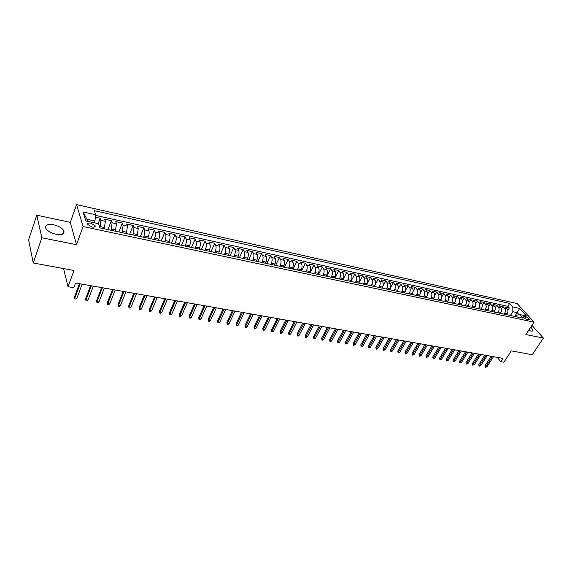 <?xml version="1.0" encoding="UTF-8"?>
<svg xmlns="http://www.w3.org/2000/svg" width="572" height="572" viewBox="0 0 572 572"><rect width="100%" height="100%" fill="white"/><g stroke="black" fill="none" stroke-linecap="round" stroke-linejoin="round"><path stroke-width="0.86" d="M56.042 234.27C62.234 235.135 64.808 233.927 63.764 230.652C62.005 227.963 58.651 226.012 53.689 224.796C47.426 223.874 44.823 225.089 45.882 228.442C47.691 231.138 51.072 233.076 56.042 234.27M528.65 330.359L530.644 330.995C532.196 331.281 532.982 330.995 532.997 330.144L530.837 327.041M92.049 227.027C94.487 227.399 95.495 226.934 95.066 225.625L90.841 223.144C88.388 222.765 87.373 223.23 87.809 224.546L92.049 227.027M36.801 215.201L28.6 239.804L33.255 262.984L41.842 237.78L76.498 244.709L83.076 226.555L76.569 204.619L70.299 222.336L36.801 215.201L41.842 237.78M83.076 226.555L534.062 322.15L517.217 303.589L76.569 204.619M534.062 322.15L525.882 334.563L543.4 338.066L531.953 325.346M543.4 338.066L532.232 354.719L511.325 350.872L503.882 362.226L500.772 361.683L502.945 358.351L75.547 282.997L73.802 287.723L68.054 286.722L74.002 270.477L33.255 262.984M506.635 314.679L507.214 313.778C508.179 311.969 508.172 310.374 507.207 308.994L505.591 307.171L509.337 307.993L507.843 310.324M504.118 314.142L504.697 313.234C505.662 311.425 505.662 309.831 504.69 308.444L503.081 306.621L501.558 309.03M503.081 306.621L499.299 305.791L500.908 307.622C501.866 309.009 501.866 310.61 500.9 312.426L500.328 313.334M493.951 311.976L494.53 311.061C495.495 309.23 495.495 307.622 494.537 306.227L492.942 304.397L496.768 305.233L495.202 307.722M487.508 310.603L488.088 309.681C489.053 307.843 489.06 306.227 488.102 304.826L486.515 302.988L490.383 303.832L488.774 306.406M481.002 309.209L481.574 308.287C482.539 306.435 482.546 304.812 481.603 303.403L480.022 301.558L483.926 302.416L482.275 305.076M474.417 307.808L474.996 306.878C475.954 305.019 475.968 303.382 475.032 301.973L473.459 300.121L477.406 300.986L475.711 303.746M467.767 306.385L468.339 305.448C469.305 303.582 469.319 301.937 468.382 300.522L466.823 298.663L470.813 299.542L469.069 302.402M461.039 304.955L461.618 304.011C462.576 302.13 462.598 300.479 461.668 299.056L460.124 297.197L464.149 298.076L462.355 301.044M454.247 303.503L454.819 302.552C455.777 300.657 455.798 298.999 454.876 297.576L453.339 295.71L457.421 296.603L455.562 299.685M447.368 302.037L447.94 301.079C448.906 299.177 448.927 297.504 448.012 296.074L446.489 294.201L450.607 295.109L448.691 298.319M440.419 300.557L440.991 299.592C441.956 297.676 441.977 295.996 441.076 294.566L439.561 292.685L443.729 293.593L441.741 296.947M433.397 299.056L433.962 298.083C434.927 296.16 434.956 294.473 434.055 293.036L432.554 291.148L436.765 292.07L434.706 295.567M426.29 297.54L426.862 296.561C427.82 294.623 427.849 292.928 426.962 291.484L425.468 289.589L429.729 290.526L427.591 294.187M419.104 296.003L419.676 295.023C420.627 293.071 420.67 291.37 419.784 289.918L418.304 288.016L422.615 288.967L420.391 292.807M411.84 294.458L412.405 293.465C413.363 291.505 413.406 289.789 412.526 288.338L411.061 286.429L415.422 287.387L413.098 291.427M404.49 292.885L405.055 291.892C406.013 289.918 406.056 288.195 405.191 286.736L403.739 284.82L408.143 285.785L405.712 290.054M397.054 291.305L397.619 290.304C398.577 288.309 398.627 286.579 397.769 285.113L396.324 283.197L400.786 284.177L398.226 288.703M389.539 289.697L390.104 288.688C391.055 286.686 391.105 284.949 390.261 283.476L388.831 281.553L393.343 282.539L390.633 287.38M381.932 288.073L382.496 287.058C383.447 285.042 383.505 283.297 382.661 281.817L381.252 279.887L385.814 280.888L382.911 286.129M374.238 286.436L374.803 285.414C375.747 283.383 375.811 281.624 374.982 280.144L373.58 278.207L378.192 279.215L374.917 285.192M366.459 284.77L367.017 283.748C367.96 281.703 368.025 279.937 367.21 278.442L365.823 276.505L370.492 277.527L366.538 284.792M358.58 283.09L359.137 282.06C360.081 280.001 360.153 278.221 359.345 276.726L357.972 274.782L362.698 275.818L358.758 283.133M350.607 281.395L351.165 280.351C352.109 278.278 352.18 276.49 351.387 274.996L350.035 273.037L354.812 274.088L350.879 281.453M342.549 279.672L343.1 278.621C344.044 276.541 344.115 274.739 343.329 273.237L341.999 271.271L346.832 272.336L342.914 279.751M334.384 277.935L334.942 276.877C335.878 274.774 335.957 272.966 335.185 271.457L333.862 269.491L338.753 270.563L334.849 278.028M326.126 276.169L326.676 275.103C327.613 272.987 327.699 271.178 326.934 269.655L325.632 267.682L330.587 268.768L326.691 276.29M317.767 274.388L318.318 273.316C319.248 271.185 319.34 269.362 318.59 267.839L317.303 265.858L322.315 266.952L318.44 274.531M309.309 272.579L309.852 271.5C310.782 269.355 310.882 267.524 310.138 265.994L308.873 264.007L313.942 265.122L310.081 272.744M300.743 270.756L301.287 269.662C302.216 267.51 302.316 265.658 301.587 264.128L300.343 262.133L305.477 263.263L301.623 270.942M292.07 268.904L292.614 267.81C293.536 265.637 293.643 263.778 292.928 262.241L291.699 260.239L296.897 261.375L293.064 269.119M283.29 267.031L283.834 265.93C284.756 263.735 284.863 261.869 284.162 260.324L282.954 258.322L288.216 259.473L284.398 267.267M274.403 265.136L274.939 264.021C275.861 261.819 275.976 259.938 275.282 258.387L274.102 256.378L279.429 257.543L275.625 265.394M265.401 263.213L265.937 262.09C266.852 259.874 266.974 257.986 266.295 256.428L265.136 254.411L270.527 255.591L266.745 263.499M256.285 261.268L256.821 260.138C257.729 257.9 257.858 256.006 257.193 254.44L256.056 252.416L261.518 253.618L257.75 261.583M247.054 259.302L247.583 258.165C248.491 255.906 248.627 253.997 247.976 252.431L246.861 250.4L252.395 251.616L248.648 259.638M237.702 257.307L238.231 256.156C239.139 253.889 239.275 251.966 238.638 250.393L237.552 248.355L243.15 249.585L239.425 257.672M228.235 255.284L228.757 254.132C229.658 251.844 229.801 249.907 229.186 248.327L228.121 246.289L233.791 247.533L230.087 255.677M218.64 253.239L219.162 252.073C220.056 249.771 220.206 247.826 219.605 246.239L218.561 244.187L224.31 245.452L220.628 253.661M208.923 251.165L209.438 249.993C210.332 247.669 210.489 245.717 209.903 244.122L208.887 242.063L214.707 243.343L211.047 251.616M199.07 249.063L199.585 247.883C200.479 245.545 200.636 243.572 200.071 241.977L199.077 239.911L204.976 241.205L201.344 249.549M189.096 246.932L189.604 245.745C190.49 243.386 190.655 241.405 190.111 239.804L189.146 237.737L195.123 239.046L191.506 247.447M178.986 244.78L179.494 243.579C180.373 241.205 180.545 239.21 180.016 237.602L179.079 235.528L185.135 236.851L181.546 245.324M168.74 242.592L169.24 241.384C170.113 238.989 170.292 236.987 169.784 235.371L168.876 233.283L175.011 234.634L171.45 243.172M158.351 240.376L158.852 239.153C159.717 236.744 159.91 234.727 159.416 233.104L158.537 231.017L164.757 232.382L161.225 240.991M147.826 238.131L148.32 236.901C149.185 234.47 149.378 232.439 148.906 230.809L148.055 228.721L154.361 230.101L150.858 238.774M137.151 235.85L138.252 228.485L137.437 226.39L143.822 227.792L140.347 236.536M126.333 233.548L127.449 226.133L126.669 224.024L133.147 225.447L129.701 234.263M115.365 231.202L116.495 223.738L115.751 221.629L122.315 223.073L118.904 231.96M104.24 228.829L105.391 221.314L104.676 219.198L111.34 220.663L107.958 229.622M525.697 316.724L523.351 316.781C523.902 317.982 525.182 318.926 527.191 319.605L529.529 319.555C528.978 318.347 527.699 317.403 525.697 316.724L524.646 318.339M514.736 316.409L517.174 312.619L512.827 311.676L512.812 306.907L509.702 303.432L94.344 210.675L95.653 214.714L83.062 211.933L85.8 220.935L98.563 223.688L99.928 227.913L522.894 318.146L519.683 314.564L516.066 315.315L515.286 316.523M512.812 306.907L519.626 308.408L526.533 316.044L519.683 314.564M99.835 227.627L100.222 226.598L104.719 227.563M110.932 230.259L111.411 228.993L115.844 229.944M121.965 232.611L122.451 231.36L126.82 232.296M132.84 234.935L133.333 233.691L137.645 234.613M143.572 237.223L144.065 235.986L148.32 236.901M154.154 239.482L154.655 238.259L158.852 239.153M164.6 241.706L165.101 240.497L169.24 241.384M174.903 243.908L175.404 242.7L179.494 243.579M185.063 246.074L185.578 244.88L189.604 245.745M195.095 248.212L195.61 247.032L199.585 247.883M204.998 250.329L205.512 249.149L209.438 249.993M214.765 252.409L215.287 251.244L219.162 252.073M224.41 254.468L224.932 253.31L228.757 254.132M233.934 256.499L234.456 255.348L238.231 256.156M243.329 258.508L243.858 257.364L247.583 258.165M252.609 260.482L253.139 259.352L256.821 260.138M261.769 262.441L262.305 261.318L265.937 262.09M270.813 264.371L271.35 263.256L274.939 264.021M279.751 266.273L280.287 265.165L283.834 265.93M288.574 268.161L289.11 267.06L292.614 267.81M297.283 270.02L297.826 268.926L301.287 269.662M305.891 271.85L306.435 270.77L309.852 271.5M314.393 273.666L314.943 272.594L318.318 273.316M322.794 275.461L323.344 274.388L326.676 275.103M331.095 277.227L331.646 276.169L334.942 276.877M339.296 278.979L339.847 277.928L343.1 278.621M347.397 280.709L347.955 279.665L351.165 280.351M355.405 282.418L355.963 281.374L359.137 282.06M363.313 284.105L363.878 283.076L367.017 283.748M371.135 285.771L371.7 284.749L374.803 285.414M378.864 287.423L379.429 286.408L382.496 287.058M386.508 289.053L387.072 288.038L390.104 288.688M394.058 290.662L394.623 289.661L397.619 290.304M401.53 292.256L402.095 291.262L405.055 291.892M408.908 293.829L409.473 292.843L412.405 293.465M416.209 295.388L416.773 294.401L419.676 295.023M423.423 296.925L423.995 295.953L426.862 296.561M430.566 298.448L431.131 297.483L433.962 298.083M437.623 299.957L438.188 298.992L440.991 299.592M444.601 301.444L445.173 300.486L447.94 301.079M451.501 302.917L452.073 301.966L454.819 302.552M458.329 304.375L458.901 303.432L461.618 304.011M465.086 305.813L465.658 304.876L468.339 305.448M471.764 307.243L472.343 306.306L474.996 306.878M478.378 308.651L478.95 307.722L481.574 308.287M484.913 310.045L485.492 309.123L488.088 309.681M491.384 311.425L491.963 310.51L494.53 311.061M497.783 312.791L498.362 311.883L500.9 312.426M509.337 307.993L507.857 306.335L95.574 215.408M100.222 226.598L100.908 220.342L100.207 218.218L95.381 217.16M111.34 220.663L112.076 222.773L111.411 228.993M122.315 223.073L123.087 225.175L122.451 231.36M133.147 225.447L133.948 227.549L133.333 233.691M143.822 227.792L144.659 229.887L144.065 235.986M154.361 230.101L155.226 232.189C155.713 233.819 155.52 235.836 154.655 238.259M164.757 232.382L165.651 234.463C166.159 236.086 165.973 238.095 165.101 240.497M175.011 234.634L175.94 236.708C176.462 238.324 176.283 240.319 175.404 242.7M185.135 236.851L186.086 238.924C186.629 240.533 186.458 242.514 185.578 244.88M195.123 239.046L196.103 241.112C196.661 242.714 196.496 244.687 195.61 247.032M204.976 241.205L205.984 243.264C206.563 244.859 206.406 246.825 205.512 249.149M214.707 243.343L215.737 245.395C216.33 246.982 216.18 248.934 215.287 251.244M224.31 245.452L225.368 247.497C225.976 249.077 225.833 251.015 224.932 253.31M233.791 247.533L234.877 249.571C235.5 251.144 235.364 253.074 234.456 255.348M243.15 249.585L244.258 251.616C244.902 253.189 244.766 255.105 243.858 257.364M252.395 251.616L253.525 253.639C254.175 255.205 254.047 257.107 253.139 259.352M261.518 253.618L262.67 255.634C263.342 257.193 263.22 259.087 262.305 261.318M270.527 255.591L271.7 257.607C272.386 259.159 272.272 261.039 271.35 263.256M279.429 257.543L280.623 259.552C281.324 261.104 281.209 262.97 280.287 265.165M288.216 259.473L289.432 261.475C290.147 263.02 290.04 264.879 289.11 267.06M296.897 261.375L298.134 263.37C298.856 264.907 298.756 266.759 297.826 268.926M305.477 263.263L306.728 265.251C307.464 266.781 307.371 268.618 306.435 270.77M313.942 265.122L315.222 267.103C315.966 268.625 315.873 270.456 314.943 272.594M322.315 266.952L323.609 268.933C324.367 270.449 324.281 272.272 323.344 274.388M330.587 268.768L331.896 270.742C332.668 272.251 332.582 274.067 331.646 276.169M338.753 270.563L340.083 272.529C340.869 274.038 340.79 275.833 339.847 277.928M346.832 272.336L348.176 274.295C348.97 275.797 348.891 277.584 347.955 279.665M354.812 274.088L356.17 276.04C356.978 277.534 356.907 279.315 355.963 281.374M362.698 275.818L364.071 277.763C364.886 279.25 364.822 281.024 363.878 283.076M370.492 277.527L371.879 279.465C372.708 280.952 372.644 282.711 371.7 284.749M378.192 279.215L379.601 281.152C380.437 282.632 380.38 284.384 379.429 286.408M385.814 280.888L387.23 282.818C388.073 284.291 388.023 286.029 387.072 288.038M393.343 282.539L394.773 284.463C395.624 285.928 395.574 287.666 394.623 289.661M400.786 284.177L402.23 286.086C403.096 287.552 403.046 289.275 402.095 291.262M408.143 285.785L409.602 287.695C410.474 289.153 410.431 290.869 409.473 292.843M415.422 287.387L416.895 289.289C417.774 290.74 417.732 292.449 416.773 294.401M422.615 288.967L424.102 290.862C424.989 292.306 424.953 294.008 423.995 295.953M429.729 290.526L431.231 292.414C432.125 293.858 432.089 295.545 431.131 297.483M436.765 292.07L438.274 293.951C439.182 295.388 439.153 297.068 438.188 298.992M443.729 293.593L445.245 295.474C446.16 296.904 446.131 298.577 445.173 300.486M450.607 295.109L452.145 296.975C453.06 298.405 453.038 300.071 452.073 301.966M457.421 296.603L458.958 298.47C459.888 299.885 459.867 301.544 458.901 303.432M464.149 298.076L465.708 299.935C466.638 301.358 466.623 303.003 465.658 304.876M470.813 299.542L472.379 301.394C473.316 302.803 473.301 304.44 472.343 306.306M477.406 300.986L478.978 302.838C479.922 304.24 479.915 305.87 478.95 307.722M483.926 302.416L485.514 304.261C486.465 305.662 486.457 307.286 485.492 309.123M490.383 303.832L491.97 305.67C492.928 307.064 492.928 308.68 491.963 310.51M496.768 305.233L498.369 307.064C499.327 308.458 499.327 310.06 498.362 311.883M510.388 315.479L512.827 311.676M63.571 268.561L68.054 286.722M497.24 357.35L500.772 361.683M519.033 314.7L517.174 312.619L519.626 308.408M94.308 222.773L94.952 221.007L86.944 219.269L87.573 221.314M507.857 306.335L509.702 303.432M100.207 218.218L98.212 223.609M95.653 214.714L94.952 221.007M83.062 211.933L86.944 219.269M76.498 244.709L70.299 222.336M491.148 356.27L485.099 365.63L485.857 366.588L492.385 356.492M486.986 366.781L485.385 367.274L485.857 366.588L486.986 366.781L493.514 356.692M485.385 367.274L485.099 365.63M484.841 355.162L478.8 364.571L479.558 365.537L486.078 355.376M480.694 365.73L479.086 366.223L479.558 365.537L480.694 365.73L487.215 355.584M479.086 366.223L478.8 364.571M478.471 354.039L472.436 363.506L473.187 364.471L479.701 354.254M474.338 364.664L472.722 365.165L473.187 364.471L474.338 364.664L480.852 354.461M472.722 365.165L472.436 363.506M472.029 352.903L466.008 362.426L466.752 363.399L473.258 353.117M467.91 363.592L466.294 364.092L466.752 363.399L467.91 363.592L474.424 353.324M466.294 364.092L466.008 362.426M465.522 351.759L459.509 361.34L460.245 362.312L466.745 351.973M461.425 362.505L459.795 363.013L460.245 362.312L461.425 362.505L467.925 352.18M459.795 363.013L459.509 361.34M458.951 350.593L452.938 360.238L453.675 361.211L460.167 350.808M454.862 361.411L453.224 361.919L453.675 361.211L454.862 361.411L461.354 351.022M453.224 361.919L452.938 360.238M452.302 349.428L446.303 359.123L447.032 360.103L453.517 349.635M448.233 360.303L446.589 360.818L447.032 360.103L448.233 360.303L454.719 349.849M446.589 360.818L446.303 359.123M445.588 348.241L439.596 358L440.318 358.98L446.796 348.455M441.534 359.187L439.882 359.702L440.318 358.98L441.534 359.187L448.012 348.67M439.882 359.702L439.596 358M438.803 347.047L432.818 356.856L433.533 357.85L439.997 347.254M434.763 358.051L433.783 358.687L433.097 358.572L433.533 357.85L434.763 358.051L441.226 347.469M433.097 358.572L432.818 356.856M431.939 345.831L425.961 355.712L426.676 356.699L433.133 346.046M427.913 356.907L426.247 357.428L426.676 356.699L427.913 356.907L434.37 346.26M426.247 357.428L425.961 355.712M425.003 344.609L419.04 354.547L419.741 355.541L426.19 344.816M420.999 355.755L419.319 356.277L419.741 355.541L420.999 355.755L427.441 345.038M419.319 356.277L419.04 354.547M417.989 343.372L412.033 353.374L412.734 354.375L419.169 343.579M413.999 354.583L412.319 355.112L412.734 354.375L413.999 354.583L420.434 343.808M412.319 355.112L412.033 353.374M410.896 342.12L404.955 352.188L405.648 353.189L412.069 342.328M406.928 353.403L405.948 354.054L405.233 353.932L405.648 353.189L406.928 353.403L413.349 342.557M405.233 353.932L404.955 352.188M403.725 340.862L397.797 350.986L398.484 351.995L404.89 341.062M399.778 352.209L398.798 352.86L398.076 352.738L398.484 351.995L399.778 352.209L406.192 341.291M398.076 352.738L397.797 350.986M396.475 339.582L390.562 349.771L391.241 350.779L397.633 339.782M392.549 351.001L390.84 351.537L391.241 350.779L392.549 351.001L398.949 340.018M390.84 351.537L390.562 349.771M389.146 338.288L383.24 348.541L383.919 349.556L390.297 338.488M385.242 349.778L383.519 350.321L383.919 349.556L385.242 349.778L391.627 338.724M383.519 350.321L383.24 348.541M381.731 336.979L375.847 347.304L376.512 348.319L382.875 337.18M377.849 348.548L376.869 349.213L376.126 349.084L376.512 348.319L377.849 348.548L384.22 337.423M376.126 349.084L375.847 347.304M374.238 335.657L368.361 346.046L369.019 347.068L375.368 335.857M370.377 347.297L369.39 347.969L368.64 347.84L369.019 347.068L370.377 347.297L376.726 336.1M368.64 347.84L368.361 346.046M366.652 334.32L360.796 344.773L361.447 345.803L367.782 334.52M362.82 346.031L361.833 346.711L361.068 346.582L361.447 345.803L362.82 346.031L369.154 334.763M361.068 346.582L360.796 344.773M358.98 332.968L353.138 343.493L353.789 344.523L360.103 333.169M355.169 344.759L353.417 345.309L353.789 344.523L355.169 344.759L361.49 333.412M353.417 345.309L353.138 343.493M351.222 331.603L345.395 342.192L346.039 343.229L352.331 331.796M347.44 343.465L345.674 344.015L346.039 343.229L347.44 343.465L353.739 332.046M345.674 344.015L345.395 342.192M343.372 330.216L337.566 340.876L338.195 341.92L344.473 330.409M339.618 342.156L338.631 342.842L337.845 342.714L338.195 341.92L339.618 342.156L345.896 330.659M337.845 342.714L337.566 340.876M335.435 328.814L329.644 339.553L330.266 340.597L336.522 329.007M331.703 340.833L330.716 341.527L329.922 341.398L330.266 340.597L331.703 340.833L337.966 329.265M329.922 341.398L329.644 339.553M327.398 327.398L321.628 338.209L322.243 339.253L328.485 327.592M323.695 339.496L322.708 340.197L321.907 340.061L322.243 339.253L323.695 339.496L329.937 327.849M321.907 340.061L321.628 338.209M319.269 325.968L313.52 336.844L314.128 337.895L320.341 326.154M315.594 338.145L314.607 338.846L313.792 338.71L314.128 337.895L315.594 338.145L321.814 326.419M313.792 338.71L313.52 336.844M311.046 324.517L305.319 335.471L305.92 336.529L312.112 324.703M307.4 336.772L306.413 337.48L305.591 337.344L305.92 336.529L307.4 336.772L313.599 324.967M305.591 337.344L305.319 335.471M302.724 323.051L297.018 334.077L297.604 335.135L303.775 323.237M299.106 335.385L298.119 336.1L297.29 335.964L297.604 335.135L299.106 335.385L305.284 323.502M297.29 335.964L297.018 334.077M294.301 321.564L288.617 332.668L289.196 333.733L295.338 321.75M290.719 333.984L289.732 334.706L288.889 334.563L289.196 333.733L290.719 333.984L296.868 322.015M288.889 334.563L288.617 332.668M285.778 320.063L280.116 331.238L280.688 332.311L286.801 320.241M282.225 332.568L281.238 333.29L280.387 333.147L280.688 332.311L282.225 332.568L288.345 320.513M280.387 333.147L280.116 331.238M277.148 318.54L271.514 329.801L272.072 330.873L278.164 318.718M273.63 331.131L272.644 331.86L271.779 331.717L272.072 330.873L273.63 331.131L279.722 318.997M271.779 331.717L271.514 329.801M268.411 317.002L262.805 328.335L263.356 329.415L269.419 317.174M264.929 329.679L263.942 330.416L263.07 330.266L263.356 329.415L264.929 329.679L270.999 317.453M263.07 330.266L262.805 328.335M259.566 315.444L253.989 326.855L254.526 327.942L260.56 315.615M256.127 328.206L255.141 328.95L254.254 328.8L254.526 327.942L256.127 328.206L262.162 315.901M254.254 328.8L253.989 326.855M250.615 313.864L245.066 325.361L245.595 326.448L251.594 314.035M247.211 326.719L246.225 327.463L245.331 327.313L245.595 326.448L247.211 326.719L253.217 314.321M245.331 327.313L245.066 325.361M241.556 312.262L236.029 323.845L236.551 324.939L242.521 312.434M238.188 325.211L237.201 325.961L236.293 325.811L236.551 324.939L238.188 325.211L244.165 312.727M236.293 325.811L236.029 323.845M232.375 310.646L226.884 322.308L227.391 323.409L233.326 310.818M229.05 323.68L228.064 324.438L227.141 324.288L227.391 323.409L229.05 323.68L234.992 311.111M227.141 324.288L226.884 322.308M223.08 309.009L217.617 320.756L218.118 321.857L224.024 309.173M219.791 322.136L218.811 322.901L217.882 322.744L218.118 321.857L219.791 322.136L225.704 309.473M217.882 322.744L217.617 320.756M213.671 307.35L208.244 319.183L208.723 320.284L214.593 307.514M210.424 320.57L209.445 321.342L208.501 321.185L208.723 320.284L210.424 320.57L216.302 307.815M208.501 321.185L208.244 319.183M204.14 305.67L198.741 317.589L199.213 318.697L205.048 305.827M200.936 318.983L199.957 319.762L198.999 319.605L199.213 318.697L200.936 318.983L206.778 306.134M198.999 319.605L198.741 317.589M194.487 303.968L189.125 315.973L189.582 317.088L195.381 304.125M191.327 317.381L190.347 318.161L189.382 318.003L189.582 317.088L191.327 317.381L197.125 304.433M189.382 318.003L189.125 315.973M184.706 302.238L179.379 314.343L179.83 315.458L185.585 302.395M181.596 315.751L180.616 316.545L179.637 316.38L179.83 315.458L181.596 315.751L187.359 302.71M179.637 316.38L179.379 314.343M174.796 300.493L169.512 312.684L169.948 313.806L175.661 300.643M171.736 314.107L170.756 314.9L169.762 314.736L169.948 313.806L171.736 314.107L177.456 300.965M169.762 314.736L169.512 312.684M164.765 298.727L159.516 311.011L159.938 312.133L165.608 298.87M161.747 312.441L160.775 313.242L159.767 313.07L159.938 312.133L161.747 312.441L167.424 299.192M159.767 313.07L159.516 311.011M154.59 296.932L149.385 309.309L149.792 310.439L155.42 297.075M151.63 310.746L150.65 311.554L149.635 311.382L149.792 310.439L151.63 310.746L157.264 297.404M149.635 311.382L149.385 309.309M144.287 295.116L139.125 307.586L139.518 308.723L145.095 295.259M141.377 309.03L140.405 309.845L139.368 309.674L139.518 308.723L141.377 309.03L146.961 295.588M139.368 309.674L139.125 307.586M133.841 293.272L128.729 305.841L129.1 306.985L134.635 293.415M130.988 307.3L130.016 308.122L128.972 307.943L129.1 306.985L130.988 307.3L136.529 293.743M128.972 307.943L128.729 305.841M123.259 291.405L118.19 304.075L118.547 305.219L124.031 291.541M120.456 305.541L119.491 306.37L118.433 306.192L118.547 305.219L120.456 305.541L125.947 291.884M118.433 306.192L118.19 304.075M112.534 289.518L107.507 302.281L107.851 303.432L113.285 289.647M109.788 303.753L108.823 304.59L107.75 304.411L107.851 303.432L109.788 303.753L115.229 289.99M107.75 304.411L107.507 302.281M101.659 287.594L96.682 300.464L97.011 301.623L102.388 287.723M98.97 301.952L98.012 302.795L96.918 302.609L97.011 301.623L98.97 301.952L104.361 288.073M96.918 302.609L96.682 300.464M90.633 285.657L85.707 298.627L86.022 299.785L91.341 285.778M88.009 300.114L87.051 300.965L85.943 300.786L86.022 299.785L88.009 300.114L93.343 286.129M85.943 300.786L85.707 298.627M79.458 283.683L74.589 296.761L74.882 297.926L80.144 283.805M76.898 298.262L75.94 299.12L74.818 298.934L74.882 297.926L76.898 298.262L82.175 284.162M74.818 298.934L74.589 296.761M504.697 313.234L507.214 313.778M504.69 308.444L507.207 308.994M100.908 220.342L105.391 221.314M112.076 222.773L116.495 223.738M123.087 225.175L127.449 226.133M133.948 227.549L138.252 228.485M144.659 229.887L148.906 230.809M155.226 232.189L159.416 233.104M165.651 234.463L169.784 235.371M175.94 236.708L180.016 237.602M186.086 238.924L190.111 239.804M196.103 241.112L200.071 241.977M205.984 243.264L209.903 244.122M215.737 245.395L219.605 246.239M225.368 247.497L229.186 248.327M234.877 249.571L238.638 250.393M244.258 251.616L247.976 252.431M253.525 253.639L257.193 254.44M262.67 255.634L266.295 256.428M271.7 257.607L275.282 258.387M280.623 259.552L284.162 260.324M289.432 261.475L292.928 262.241M298.134 263.37L301.587 264.128M306.728 265.251L310.138 265.994M315.222 267.103L318.59 267.839M323.609 268.933L326.934 269.655M331.896 270.742L335.185 271.457M340.083 272.529L343.329 273.237M348.176 274.295L351.387 274.996M356.17 276.04L359.345 276.726M364.071 277.763L367.21 278.442M371.879 279.465L374.982 280.144M379.601 281.152L382.661 281.817M387.23 282.818L390.261 283.476M394.773 284.463L397.769 285.113M402.23 286.086L405.191 286.736M409.602 287.695L412.526 288.338M416.895 289.289L419.784 289.918M424.102 290.862L426.962 291.484M431.231 292.414L434.055 293.036M438.274 293.951L441.076 294.566M445.245 295.474L448.012 296.074M452.145 296.975L454.876 297.576M458.958 298.47L461.668 299.056M465.708 299.935L468.382 300.522M472.379 301.394L475.032 301.973M478.978 302.838L481.603 303.403M485.514 304.261L488.102 304.826M491.97 305.67L494.537 306.227M498.369 307.064L500.908 307.622M523.68 317.431L524.331 316.43M62.562 234.077L63.764 230.652M532.439 330.988L532.997 330.144M94.552 227.005L95.066 225.625"/></g></svg>
